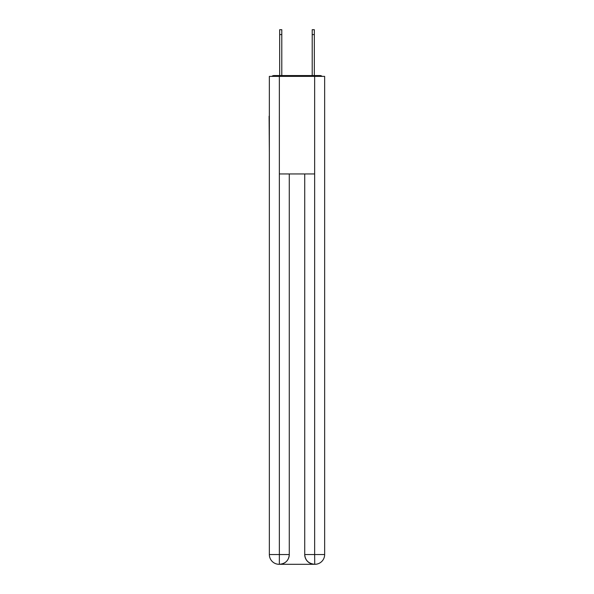 <?xml version="1.0" encoding="UTF-8"?>
<svg xmlns="http://www.w3.org/2000/svg" width="594" height="594" viewBox="0 0 594 594"><rect width="100%" height="100%" fill="white"/><g stroke="black" fill="none" stroke-linecap="round" stroke-linejoin="round"><path stroke-width="0.89" d="M324.651 152.495L324.651 83.858M269.349 116.224L269.349 83.858M269.104 116.224L269.349 152.495M322.163 76.381A3.252 3.252 0 0 0 320.01 75.564L273.99 75.564A3.252 3.252 0 0 0 271.837 76.381M273.99 75.564L279.677 75.564L279.677 29.7L281.794 29.7L281.794 75.564L284.311 75.564M309.689 75.564L312.206 75.564L312.206 29.7L314.323 29.7L314.323 34.578L312.206 34.578M314.323 34.578L314.323 75.564L320.01 75.564M279.351 76.381L269.349 76.381L269.349 554.544A9.756 9.756 0 0 0 279.113 564.3L314.486 564.3A9.756 9.756 0 0 1 304.722 554.544L304.722 173.96L304.722 554.544C305.219 560.291 308.472 563.543 314.486 564.3L314.887 564.3A9.756 9.756 0 0 0 324.651 554.544L324.651 76.381L279.351 76.381L279.351 173.96L314.649 173.96L314.649 76.381M289.278 173.96L289.278 554.544A9.756 9.756 0 0 1 279.514 564.3C285.551 563.669 288.803 560.417 289.278 554.544L289.278 173.96M304.722 554.544L314.649 554.544L314.723 564.3M269.349 554.544A9.756 9.756 0 0 0 279.113 564.3A9.756 9.756 0 0 1 269.349 554.544L279.351 554.544L279.351 564.3M289.278 554.544L279.351 554.544L279.351 173.96M314.649 173.96L314.649 554.544L324.651 554.544M279.677 34.578L281.794 34.578"/></g></svg>
